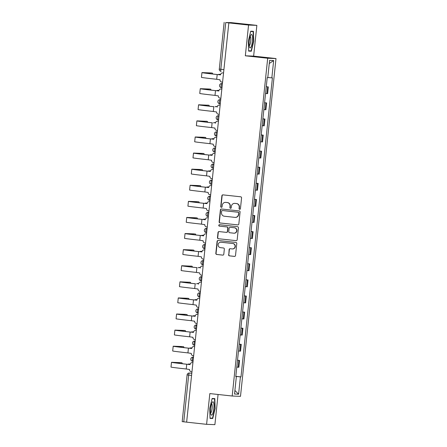 <?xml version="1.0" encoding="UTF-8"?>
<svg xmlns="http://www.w3.org/2000/svg" width="447" height="447" viewBox="0 0 447 447"><rect width="100%" height="100%" fill="white"/><g stroke="black" fill="none" stroke-linecap="round" stroke-linejoin="round"><path stroke-width="0.67" d="M239.676 209.313A0.715 0.693 -87.8 0 0 240.436 208.682L241.57 197.92A1.017 0.989 -87.8 0 0 240.693 196.797L222.969 194.87A1.017 0.989 -87.8 0 0 221.88 195.775L220.745 206.536A0.715 0.693 -87.8 0 0 221.41 207.324A0.715 0.693 -87.8 0 0 222.125 206.687L222.271 205.29A3.258 3.168 -87.8 0 1 225.763 202.396L227.238 202.558A3.258 3.168 -87.8 0 1 230.049 206.14L229.903 207.531A0.715 0.693 -87.8 0 0 230.563 208.319A0.715 0.693 -87.8 0 0 231.283 207.682L231.429 206.29A3.258 3.168 -87.8 0 1 234.921 203.391L236.396 203.553A3.258 3.168 -87.8 0 1 239.206 207.14L239.061 208.531A0.715 0.693 -87.8 0 0 239.676 209.313M228.573 254.734A1.017 0.989 -87.8 0 0 229.456 255.857L234.424 256.399A1.017 0.989 -87.8 0 0 235.519 255.494L236.776 243.542A1.017 0.989 -87.8 0 0 235.893 242.425L218.175 240.492A1.017 0.989 -87.8 0 0 217.08 241.397L215.828 253.348A1.017 0.989 -87.8 0 0 216.706 254.466L222.712 255.12A1.017 0.989 -87.8 0 0 223.802 254.214L224.338 249.102A1.017 0.989 -87.8 0 0 223.461 247.979L220.483 247.655A2.727 2.648 -87.8 0 1 218.125 244.755A2.727 2.648 -87.8 0 1 221.053 242.24L232.719 243.509A2.727 2.648 -87.8 0 1 235.077 246.414A2.727 2.648 -87.8 0 1 232.149 248.929L230.205 248.716A1.017 0.989 -87.8 0 0 229.115 249.622L228.819 254.745A1.017 0.989 -87.8 0 0 229.697 255.863L234.608 256.399M245.33 55.797L253.633 56.121L256.863 25.373L248.56 25.054L245.33 55.797L267.697 58.239L232.194 396.02L209.827 393.583L206.598 424.332L186.634 422.158L228.842 22.886L225.735 22.551L220.818 69.285A2.073 0.481 96.2 0 0 221.081 71.369A2.073 0.481 96.2 0 0 221.086 71.369L221.081 71.369A2.073 2.073 0 0 1 219.242 69.089L223.69 69.598M248.56 25.054L228.601 22.881M237.737 224.902A1.017 0.989 -87.8 0 0 238.827 223.997L240.084 212.046A1.017 0.989 -87.8 0 0 239.206 210.928L221.483 208.995A1.017 0.989 -87.8 0 0 220.393 209.9L219.136 221.852A1.017 0.989 -87.8 0 0 220.013 222.969L237.871 224.908M238.43 227.797L237.173 239.743A1.017 0.989 -87.8 0 1 236.083 240.648L218.359 238.72A1.017 0.989 -87.8 0 1 217.482 237.597L218.019 232.485A1.017 0.989 -87.8 0 1 219.108 231.58L226.299 232.362A1.017 0.989 -87.8 0 0 227.389 231.457L227.746 228.065A1.017 0.989 -87.8 0 0 226.864 226.947L219.382 226.132A0.715 0.693 -87.8 0 1 218.767 225.372A0.715 0.693 -87.8 0 1 219.533 224.712L237.553 226.674A1.017 0.989 -87.8 0 1 238.43 227.797M256.863 25.373L231.06 22.613L225.735 22.551M253.633 56.121L276 58.557L240.497 396.344L232.194 396.02M206.598 424.332L214.895 424.65L218.069 394.483M186.639 422.136L182.186 421.627L187.097 374.893L188.679 375.089L183.767 421.828M265.546 93.518L266.87 93.619L267.591 86.813L266.261 86.707M267.591 86.813L266.272 86.617M266.87 93.619L267.613 93.646L268.329 86.841M264.579 102.709L266.635 102.933L264.568 102.804M263.853 109.616L265.92 109.744L266.635 102.933M262.886 118.807L264.942 119.031L262.875 118.896M262.16 125.708L264.227 125.836L264.942 119.031M261.193 134.899L263.249 135.123L261.188 134.994M260.472 141.805L262.534 141.934L263.249 135.123M259.506 150.997L261.562 151.22L259.495 151.086M258.779 157.897L260.847 158.031L261.562 151.22M257.813 167.089L259.869 167.312L257.802 167.184M257.086 173.995L259.154 174.123L259.869 167.312M256.12 183.186L258.176 183.41L256.109 183.276M255.393 190.087L257.461 190.221L258.176 183.41M254.427 199.278L256.483 199.502L254.421 199.373M253.706 206.184L255.768 206.313L256.483 199.502M252.739 215.376L254.796 215.599L252.728 215.465M252.013 222.276L254.08 222.41L254.796 215.599M251.046 231.468L253.103 231.691L251.035 231.563M250.32 238.374L252.387 238.502L253.103 231.691M249.353 247.565L251.41 247.789L249.342 247.655M248.627 254.466L250.694 254.6L251.41 247.789M247.66 263.657L249.717 263.881L247.655 263.752M246.94 270.564L249.001 270.692L249.717 263.881M245.973 279.755L248.029 279.978L245.962 279.844M245.247 286.656L247.314 286.79L248.029 279.978M244.28 295.847L246.336 296.07L244.269 295.942M243.554 302.753L245.621 302.882L246.336 296.07M242.587 311.945L244.643 312.168L242.576 312.034M241.861 318.845L243.928 318.979L244.643 312.168M240.894 328.037L242.95 328.26L240.888 328.132M240.173 334.943L242.235 335.071L242.95 328.26M239.206 344.134L241.263 344.358L239.195 344.229M238.48 351.035L240.547 351.169L241.263 344.358M237.513 360.226L239.57 360.45L237.502 360.321M236.787 367.132L238.854 367.261L239.57 360.45M235.809 376.424L240.419 376.866L238.597 394.198L234.53 394.042L236.351 376.709L235.781 376.687L267.211 77.694L267.775 77.717L269.597 60.384L273.665 60.541L271.843 77.873L267.803 77.487M240.419 376.866L240.989 376.888L272.413 77.895L271.843 77.873M267.697 58.239L276 58.557M251.331 51.215L253.728 41.308L253.427 31.301L250.728 31.195L248.336 41.102L248.638 51.109L251.331 51.215L248.633 50.919M212.727 418.504L215.124 408.603L214.823 398.595L212.124 398.489L209.732 408.396L210.034 418.403L212.727 418.504L210.029 418.213M235.82 376.324L240.989 376.888M236.351 376.709L235.787 376.631M273.665 60.541L269.273 63.502M234.904 390.46L238.597 394.198M250.661 31.491L253.153 31.586L253.443 41.286L253.728 41.308M214.839 408.569L215.124 408.603M239.843 209.313A0.715 0.693 -87.8 0 1 239.301 208.537L239.447 207.145A3.258 3.168 -87.8 0 0 236.636 203.564L236.396 203.553M234.703 203.379L234.943 203.385A3.258 3.168 -87.8 0 1 235.161 203.402L236.636 203.564M225.545 202.379L225.791 202.39A3.258 3.168 -87.8 0 1 226.003 202.402L227.478 202.564A3.258 3.168 -87.8 0 1 230.289 206.151L230.144 207.542A0.715 0.693 -87.8 0 0 230.686 208.313M223.031 194.875A1.017 0.989 -87.8 0 0 222.12 195.786L220.986 206.542A0.715 0.693 -87.8 0 0 221.528 207.313M221.544 209A1.017 0.989 -87.8 0 0 220.634 209.911L219.376 221.863A1.017 0.989 -87.8 0 0 220.254 222.98L237.916 224.902M238.586 213.012A0.715 0.693 -87.8 0 0 237.972 212.224L222.416 210.531A0.715 0.693 -87.8 0 0 221.656 211.168L221.5 212.632A3.258 3.168 -87.8 0 0 224.31 216.219L234.943 217.376A3.258 3.168 -87.8 0 0 238.435 214.482L238.832 213.018A0.715 0.693 -87.8 0 0 238.217 212.236L237.972 212.224M222.567 210.537A0.715 0.693 -87.8 0 1 222.662 210.543L238.217 212.236M235.156 217.393L235.401 217.404A3.258 3.168 -87.8 0 0 238.676 214.487L238.435 214.482M238.832 213.018L238.676 214.487M236.262 240.654L218.359 238.72M219.17 231.585A1.017 0.989 -87.8 0 0 218.259 232.496L217.723 237.608A1.017 0.989 -87.8 0 0 218.6 238.726M226.54 232.373A1.017 0.989 -87.8 0 0 227.629 231.468L227.987 228.076A1.017 0.989 -87.8 0 0 227.11 226.953L219.382 226.132M219.622 224.724A0.715 0.693 -87.8 0 0 219.628 226.137M233.753 233.178A2.727 2.648 -87.8 0 0 236.681 230.663A2.727 2.648 -87.8 0 0 234.323 227.758L230.216 227.311A1.017 0.989 -87.8 0 0 229.121 228.216L228.769 231.607A1.017 0.989 -87.8 0 0 229.646 232.725L233.753 233.178M233.937 233.189L234.178 233.2A2.727 2.648 -87.8 0 0 236.921 230.669A2.727 2.648 -87.8 0 0 234.569 227.769L234.323 227.758M230.322 227.316A1.017 0.989 -87.8 0 1 230.456 227.316L234.569 227.769M230.266 248.722A1.017 0.989 -87.8 0 0 229.356 249.633L228.819 254.745M232.328 248.94L232.569 248.951A2.727 2.648 -87.8 0 0 235.318 246.426A2.727 2.648 -87.8 0 0 232.96 243.52L232.719 243.509M220.874 242.224L221.114 242.235A2.727 2.648 -87.8 0 1 221.293 242.246L232.96 243.52M218.237 240.497A1.017 0.989 -87.8 0 0 217.326 241.408L216.069 253.354A1.017 0.989 -87.8 0 0 216.946 254.477L222.891 255.125M220.622 74.459L220.136 74.448L220.606 74.526M220.6 74.56L218.795 74.303L220.645 74.364M223.338 72.962L222.79 72.906A2.073 2.017 -87.8 0 0 220.567 74.75L217.192 74.537A20.026 0.318 -174 0 1 201.949 72.626A20.026 0.318 -174 0 1 202.502 72.61L211.023 72.939A2.386 0.553 -83.8 0 1 211.034 72.939A2.386 0.553 -83.8 0 1 211.04 72.939L212.336 73.079A2.386 0.553 96.2 0 0 212.325 73.079L203.81 72.749A18.673 0.296 6 0 0 203.29 72.766A18.673 0.296 6 0 0 217.505 74.548L220.555 74.884M212.671 74.012A2.386 0.553 96.2 0 0 212.336 73.079L211.023 72.939M222.656 72.895L222.969 72.906A2.073 2.017 92.2 0 1 223.109 72.917L223.338 72.939M222.371 82.147L221.824 82.086A2.073 2.017 -87.8 0 1 220.036 79.806L216.694 79.281A20.026 0.318 -174 0 1 201.452 77.37L201.949 72.626M218.929 90.551L218.443 90.54L218.913 90.618M218.907 90.652L217.102 90.4L218.952 90.462M217.236 106.649L216.756 106.637L217.22 106.716M217.214 106.749L215.415 106.492L217.259 106.554M250.655 35.347A6.744 1.57 96.2 0 0 249.23 41.392A6.744 1.57 96.2 0 0 249.521 47.214A6.744 1.57 96.2 0 0 251.007 47.024A6.744 1.57 96.2 0 0 252.555 38.218A6.744 1.57 96.2 0 0 250.845 35.011A6.744 1.57 96.2 0 0 250.655 35.347M249.191 45.644A4.615 1.073 96.2 0 0 249.767 45.052A4.615 1.073 96.2 0 0 250.801 40.046A4.615 1.073 96.2 0 0 250.191 36.475M253.443 41.286L251.125 50.88L248.627 50.785M250.7 31.318L253.153 31.586M212.051 402.641A6.744 1.57 96.2 0 0 210.626 408.681A6.744 1.57 96.2 0 0 210.917 414.509A6.744 1.57 96.2 0 0 212.403 414.313A6.744 1.57 96.2 0 0 213.951 405.507A6.744 1.57 96.2 0 0 212.241 402.306A6.744 1.57 96.2 0 0 212.051 402.641M210.587 412.939A4.615 1.073 96.2 0 0 211.163 412.346A4.615 1.073 96.2 0 0 212.196 407.334A4.615 1.073 96.2 0 0 211.587 403.77M212.057 398.785L214.549 398.88L214.839 408.575L212.521 418.174L210.023 418.079M212.096 398.612L214.549 398.88M221.645 89.059L221.097 88.998A2.073 2.017 -87.8 0 0 218.879 90.842L215.499 90.635A20.026 0.318 -174 0 1 200.256 88.718A20.026 0.318 -174 0 1 200.815 88.702L209.33 89.031A2.386 0.553 -83.8 0 1 209.341 89.031A2.386 0.553 -83.8 0 1 209.352 89.031M210.978 90.104A2.386 0.553 96.2 0 0 210.643 89.176A2.386 0.553 96.2 0 0 210.638 89.171L202.117 88.847A18.673 0.296 6 0 0 201.597 88.858A18.673 0.296 6 0 0 215.817 90.646L218.862 90.976M220.963 88.987L221.276 89.003A2.073 2.017 92.2 0 1 221.416 89.009L221.645 89.037M220.678 98.239L220.136 98.184A2.073 2.017 -87.8 0 1 218.348 95.898L215.001 95.379A20.026 0.318 -174 0 1 199.759 93.468L200.256 88.718M207.643 105.129A2.386 0.553 -83.8 0 1 207.648 105.129A2.386 0.553 -83.8 0 1 207.659 105.129L208.956 105.269A2.386 0.553 96.2 0 0 208.945 105.269L200.424 104.939A18.673 0.296 6 0 0 199.904 104.956A18.673 0.296 6 0 0 214.124 106.738L213.811 106.727A20.026 0.318 -174 0 1 198.563 104.816A20.026 0.318 -174 0 1 199.122 104.799L208.945 105.269A2.386 0.553 96.2 0 1 209.285 106.202M219.952 105.151L219.41 105.095A2.073 2.017 -87.8 0 0 217.186 106.939L217.169 107.096M219.27 105.084L219.589 105.095A2.073 2.017 92.2 0 1 219.723 105.106L219.958 105.129M218.985 114.337L218.443 114.276A2.073 2.017 -87.8 0 1 216.655 111.996L213.308 111.471A20.026 0.318 -174 0 1 198.066 109.56L198.563 104.816M215.543 122.741L215.063 122.729L215.527 122.808M215.521 122.841L213.722 122.59L215.571 122.651M213.856 138.838L213.37 138.827L213.839 138.905M213.834 138.939L212.029 138.687L213.878 138.749M212.163 154.93L211.677 154.919L212.146 154.997M212.141 155.031L210.336 154.779L212.185 154.841M205.95 121.221A2.386 0.553 -83.8 0 1 205.955 121.221A2.386 0.553 -83.8 0 1 205.966 121.221L207.263 121.366A2.386 0.553 96.2 0 0 207.252 121.36L198.731 121.036A18.673 0.296 6 0 0 198.217 121.048A18.673 0.296 6 0 0 212.431 122.836L212.118 122.824A20.026 0.318 -174 0 1 196.876 120.908A20.026 0.318 -174 0 1 197.429 120.891L207.252 121.36M207.598 122.294A2.386 0.553 96.2 0 0 207.263 121.366M218.259 121.249L217.717 121.187A2.073 2.017 -87.8 0 0 215.493 123.031L215.476 123.188M217.577 121.176L217.896 121.193A2.073 2.017 92.2 0 1 218.03 121.198L218.265 121.226M217.298 130.429L216.75 130.373A2.073 2.017 -87.8 0 1 214.962 128.088L211.621 127.568A20.026 0.318 -174 0 1 196.373 125.657L196.876 120.908M216.572 137.341L216.024 137.285A2.073 2.017 -87.8 0 0 213.8 139.129L210.425 138.916A20.026 0.318 -174 0 1 195.183 137.005A20.026 0.318 -174 0 1 195.736 136.989L204.257 137.318A2.386 0.553 -83.8 0 1 204.268 137.318A2.386 0.553 -83.8 0 1 204.273 137.318L205.57 137.458A2.386 0.553 96.2 0 0 205.559 137.458L197.043 137.128A18.673 0.296 6 0 0 196.524 137.145A18.673 0.296 6 0 0 210.738 138.928L213.789 139.263M205.905 138.391A2.386 0.553 96.2 0 0 205.57 137.458L204.257 137.318M215.89 137.274L216.203 137.285A2.073 2.017 92.2 0 1 216.342 137.296L216.572 137.318M215.605 146.527L215.057 146.465A2.073 2.017 -87.8 0 1 213.269 144.185L209.928 143.66A20.026 0.318 -174 0 1 194.685 141.749L195.183 137.005M214.878 153.438L214.331 153.377A2.073 2.017 -87.8 0 0 212.113 155.221L208.732 155.014A20.026 0.318 -174 0 1 193.49 153.097A20.026 0.318 -174 0 1 194.048 153.081L202.564 153.41A2.386 0.553 -83.8 0 1 202.575 153.41A2.386 0.553 -83.8 0 1 202.586 153.41L203.877 153.556A2.386 0.553 96.2 0 0 203.871 153.55L195.35 153.226A18.673 0.296 6 0 0 194.831 153.237A18.673 0.296 6 0 0 209.051 155.025L212.096 155.355M204.212 154.483A2.386 0.553 96.2 0 0 203.877 153.556M214.197 153.366L214.51 153.382A2.073 2.017 92.2 0 1 214.649 153.388L214.878 153.416M213.912 162.619L213.37 162.563A2.073 2.017 -87.8 0 1 211.576 160.277L208.235 159.758A20.026 0.318 -174 0 1 192.992 157.847L193.49 153.097M210.47 171.028L209.989 171.017L210.453 171.095M210.448 171.128L208.648 170.877L210.492 170.938M213.185 169.53L212.643 169.474A2.073 2.017 -87.8 0 0 210.42 171.318L207.045 171.106A20.026 0.318 -174 0 1 191.797 169.195A20.026 0.318 -174 0 1 192.355 169.178L200.876 169.508A2.386 0.553 -83.8 0 1 200.882 169.508A2.386 0.553 -83.8 0 1 200.893 169.508M202.519 170.581A2.386 0.553 96.2 0 0 202.189 169.648A2.386 0.553 96.2 0 0 202.178 169.648L193.657 169.318A18.673 0.296 6 0 0 193.138 169.335A18.673 0.296 6 0 0 207.358 171.117L210.403 171.452M212.504 169.463L212.817 169.474A2.073 2.017 92.2 0 1 212.956 169.486L213.191 169.508M212.219 178.716L211.677 178.655A2.073 2.017 -87.8 0 1 209.889 176.375L206.542 175.85A20.026 0.318 -174 0 1 191.299 173.939L191.797 169.195M208.777 187.12L208.296 187.109L208.76 187.187M208.755 187.22L206.955 186.969L208.805 187.03M210.811 185.555L211.129 185.572A2.073 2.017 92.2 0 1 211.263 185.578L210.95 185.566A2.073 2.017 -87.8 0 0 208.727 187.41L205.352 187.204A20.026 0.318 -174 0 1 190.109 185.287A20.026 0.318 -174 0 1 190.662 185.27L199.183 185.6A2.386 0.553 -83.8 0 1 199.189 185.6A2.386 0.553 -83.8 0 1 199.2 185.6L200.496 185.745A2.386 0.553 96.2 0 0 200.485 185.74L191.964 185.416A18.673 0.296 6 0 0 191.45 185.427A18.673 0.296 6 0 0 205.665 187.215L208.715 187.544M200.832 186.673A2.386 0.553 96.2 0 0 200.496 185.745M210.531 194.808L209.984 194.752A2.073 2.017 -87.8 0 1 208.196 192.467L204.855 191.947A20.026 0.318 -174 0 1 189.606 190.036L190.109 185.287M207.084 203.217L206.603 203.206L207.073 203.284M207.062 203.318L205.262 203.067L207.112 203.128M209.123 201.653L209.436 201.664A2.073 2.017 92.2 0 1 209.57 201.675L209.257 201.664A2.073 2.017 -87.8 0 0 207.034 203.508L203.659 203.296A20.026 0.318 -174 0 1 188.416 201.385A20.026 0.318 -174 0 1 188.969 201.368L197.49 201.698A2.386 0.553 -83.8 0 1 197.501 201.698A2.386 0.553 -83.8 0 1 197.507 201.698M199.138 202.77A2.386 0.553 96.2 0 0 198.803 201.837A2.386 0.553 96.2 0 0 198.792 201.837L190.277 201.508A18.673 0.296 6 0 0 189.757 201.524A18.673 0.296 6 0 0 203.972 203.307L207.022 203.642M208.838 210.906L208.291 210.844A2.073 2.017 -87.8 0 1 206.503 208.565L203.161 208.039A20.026 0.318 -174 0 1 187.919 206.128L188.416 201.385M205.397 219.309L204.91 219.298L205.38 219.376M205.374 219.41L203.569 219.159L205.419 219.22M208.112 217.818L207.564 217.756A2.073 2.017 -87.8 0 0 205.346 219.6L201.966 219.393A20.026 0.318 -174 0 1 186.723 217.477A20.026 0.318 -174 0 1 187.282 217.46L195.797 217.79A2.386 0.553 -83.8 0 1 195.808 217.79A2.386 0.553 -83.8 0 1 195.814 217.79L197.11 217.935A2.386 0.553 96.2 0 0 197.105 217.935L188.584 217.605A18.673 0.296 6 0 0 188.064 217.616A18.673 0.296 6 0 0 202.284 219.404L205.329 219.734M197.445 218.862A2.386 0.553 96.2 0 0 197.11 217.935L195.797 217.79M207.43 217.745L207.743 217.762A2.073 2.017 92.2 0 1 207.883 217.767L208.112 217.795M207.145 226.998L206.603 226.942A2.073 2.017 -87.8 0 1 204.81 224.657L201.468 224.137A20.026 0.318 -174 0 1 186.226 222.226L186.723 217.477M203.703 235.407L203.223 235.396L203.687 235.474M203.681 235.508L201.882 235.256L203.726 235.318M206.419 233.91L205.877 233.854A2.073 2.017 -87.8 0 0 203.653 235.698L200.278 235.485A20.026 0.318 -174 0 1 185.03 233.574A20.026 0.318 -174 0 1 185.589 233.557L194.11 233.887A2.386 0.553 -83.8 0 1 194.115 233.887A2.386 0.553 -83.8 0 1 194.127 233.887M195.752 234.96A2.386 0.553 96.2 0 0 195.423 234.027A2.386 0.553 96.2 0 0 195.412 234.027L186.891 233.697A18.673 0.296 6 0 0 186.371 233.714A18.673 0.296 6 0 0 200.591 235.496L203.636 235.832M205.737 233.842L206.05 233.854A2.073 2.017 92.2 0 1 206.19 233.865L206.425 233.887M205.452 243.095L204.91 243.034A2.073 2.017 -87.8 0 1 203.122 240.754L199.775 240.229A20.026 0.318 -174 0 1 184.533 238.318L185.03 233.574M202.01 251.499L201.53 251.488L201.994 251.566M201.988 251.6L200.189 251.348L202.038 251.41M204.726 250.007L204.184 249.946A2.073 2.017 -87.8 0 0 201.96 251.79L198.585 251.583A20.026 0.318 -174 0 1 183.343 249.666A20.026 0.318 -174 0 1 183.896 249.649L192.417 249.979A2.386 0.553 -83.8 0 1 192.422 249.979A2.386 0.553 -83.8 0 1 192.433 249.979L193.73 250.124A2.386 0.553 96.2 0 0 193.719 250.124L185.198 249.795A18.673 0.296 6 0 0 184.684 249.806A18.673 0.296 6 0 0 198.898 251.594L201.949 251.924M194.065 251.052A2.386 0.553 96.2 0 0 193.73 250.124L192.417 249.979M204.044 249.934L204.363 249.951A2.073 2.017 92.2 0 1 204.497 249.957L204.732 249.985M203.765 259.187L203.217 259.131A2.073 2.017 -87.8 0 1 201.429 256.846L198.082 256.327A20.026 0.318 -174 0 1 182.84 254.416L183.343 249.666M200.317 267.597L199.837 267.585L200.306 267.664M200.295 267.697L198.496 267.446L200.345 267.507M190.724 266.077A2.386 0.553 -83.8 0 1 190.735 266.077A2.386 0.553 -83.8 0 1 190.74 266.077L192.037 266.216A2.386 0.553 96.2 0 0 192.026 266.216L183.51 265.887A18.673 0.296 6 0 0 182.991 265.904A18.673 0.296 6 0 0 197.205 267.686L196.892 267.675A20.026 0.318 -174 0 1 181.65 265.764A20.026 0.318 -174 0 1 182.203 265.747L192.026 266.216M192.372 267.15A2.386 0.553 96.2 0 0 192.037 266.216M203.039 266.099L202.491 266.043A2.073 2.017 -87.8 0 0 200.267 267.887L200.25 268.044M202.357 266.032L202.67 266.043A2.073 2.017 92.2 0 1 202.804 266.054L203.039 266.077M202.072 275.285L201.524 275.223A2.073 2.017 -87.8 0 1 199.736 272.944L196.395 272.419A20.026 0.318 -174 0 1 181.152 270.508L181.65 265.764M198.63 283.689L198.144 283.677L198.613 283.756M198.608 283.789L196.803 283.538L198.652 283.599M189.031 282.169A2.386 0.553 -83.8 0 1 189.042 282.169A2.386 0.553 -83.8 0 1 189.047 282.169L190.344 282.314A2.386 0.553 96.2 0 0 190.338 282.314L181.817 281.984A18.673 0.296 6 0 0 181.298 281.996A18.673 0.296 6 0 0 195.518 283.784L195.199 283.772A20.026 0.318 -174 0 1 179.957 281.856A20.026 0.318 -174 0 1 180.515 281.839L190.338 282.314A2.386 0.553 96.2 0 1 190.679 283.242M201.346 282.197L200.798 282.135A2.073 2.017 -87.8 0 0 198.58 283.979L198.563 284.136M200.664 282.124L200.977 282.141A2.073 2.017 92.2 0 1 201.116 282.146L201.346 282.174M200.379 291.377L199.837 291.321A2.073 2.017 -87.8 0 1 198.043 289.036L194.702 288.516A20.026 0.318 -174 0 1 179.459 286.605L179.957 281.856M196.937 299.786L196.457 299.775L196.92 299.853M196.915 299.887L195.115 299.635L196.959 299.697M199.653 298.289L199.111 298.233A2.073 2.017 -87.8 0 0 196.887 300.077L193.512 299.864A20.026 0.318 -174 0 1 178.264 297.953A20.026 0.318 -174 0 1 178.822 297.937L187.338 298.266A2.386 0.553 -83.8 0 1 187.349 298.266A2.386 0.553 -83.8 0 1 187.36 298.266L188.651 298.406A2.386 0.553 96.2 0 0 188.645 298.406L180.124 298.076A18.673 0.296 6 0 0 179.605 298.093A18.673 0.296 6 0 0 193.825 299.876L196.87 300.211M188.986 299.339A2.386 0.553 96.2 0 0 188.651 298.406M198.971 298.222L199.284 298.233A2.073 2.017 92.2 0 1 199.423 298.244L199.658 298.266M198.686 307.475L198.144 307.413A2.073 2.017 -87.8 0 1 196.356 305.133L193.009 304.608A20.026 0.318 -174 0 1 177.766 302.697L178.264 297.953M195.244 315.878L194.763 315.867L195.227 315.945M195.222 315.979L193.422 315.727L195.272 315.789M197.96 314.386L197.418 314.325A2.073 2.017 -87.8 0 0 195.194 316.169L191.819 315.962A20.026 0.318 -174 0 1 176.576 314.045A20.026 0.318 -174 0 1 177.129 314.029L185.65 314.358A2.386 0.553 -83.8 0 1 185.656 314.358A2.386 0.553 -83.8 0 1 185.667 314.358M187.299 315.431A2.386 0.553 96.2 0 0 186.963 314.504A2.386 0.553 96.2 0 0 186.952 314.504L178.431 314.174A18.673 0.296 6 0 0 177.917 314.185A18.673 0.296 6 0 0 192.132 315.973L195.183 316.303M197.278 314.314L197.596 314.33A2.073 2.017 92.2 0 1 197.73 314.336L197.965 314.364M196.998 323.567L196.451 323.511A2.073 2.017 -87.8 0 1 194.663 321.225L191.316 320.706A20.026 0.318 -174 0 1 176.073 318.795L176.576 314.045M193.551 331.976L193.07 331.965L193.54 332.043M193.529 332.076L191.729 331.825L193.579 331.886M196.272 330.478L195.725 330.422A2.073 2.017 -87.8 0 0 193.501 332.266L190.126 332.054A20.026 0.318 -174 0 1 174.883 330.143A20.026 0.318 -174 0 1 175.436 330.126L183.957 330.456A2.386 0.553 -83.8 0 1 183.968 330.456A2.386 0.553 -83.8 0 1 183.974 330.456L185.27 330.596A2.386 0.553 96.2 0 0 185.259 330.596L176.744 330.266A18.673 0.296 6 0 0 176.224 330.283A18.673 0.296 6 0 0 190.439 332.065L193.49 332.4M185.606 331.529A2.386 0.553 96.2 0 0 185.27 330.596M195.59 330.411L195.903 330.422A2.073 2.017 92.2 0 1 196.037 330.434L196.272 330.456M195.305 339.664L194.758 339.603A2.073 2.017 -87.8 0 1 192.97 337.323L189.629 336.803A20.026 0.318 -174 0 1 174.386 334.887L174.883 330.143M191.864 348.068L191.377 348.057L191.847 348.135M191.841 348.168L190.036 347.917L191.886 347.978M193.897 346.503L194.21 346.52A2.073 2.017 92.2 0 1 194.35 346.526L194.032 346.514A2.073 2.017 -87.8 0 0 191.813 348.358L188.433 348.152A20.026 0.318 -174 0 1 173.19 346.235A20.026 0.318 -174 0 1 173.749 346.218L182.264 346.548A2.386 0.553 -83.8 0 1 182.275 346.548A2.386 0.553 -83.8 0 1 182.281 346.554M183.913 347.621A2.386 0.553 96.2 0 0 183.577 346.693A2.386 0.553 96.2 0 0 183.572 346.693L175.051 346.364A18.673 0.296 6 0 0 174.531 346.375A18.673 0.296 6 0 0 188.751 348.163L191.797 348.492M193.612 355.756L193.07 355.7A2.073 2.017 -87.8 0 1 191.277 353.415L187.936 352.895A20.026 0.318 -174 0 1 172.693 350.984L173.19 346.235M190.171 364.165L189.69 364.154L190.154 364.232M190.148 364.266L188.349 364.014L190.193 364.076M192.204 362.601L192.517 362.612A2.073 2.017 92.2 0 1 192.657 362.623L192.344 362.612A2.073 2.017 -87.8 0 0 190.12 364.456L186.74 364.244A20.026 0.318 -174 0 1 171.497 362.333A20.026 0.318 -174 0 1 172.056 362.316L180.571 362.646A2.386 0.553 -83.8 0 1 180.582 362.646A2.386 0.553 -83.8 0 1 180.594 362.646L181.884 362.785A2.386 0.553 96.2 0 0 181.879 362.785L173.358 362.456A18.673 0.296 6 0 0 172.838 362.472A18.673 0.296 6 0 0 187.058 364.255L190.104 364.59M182.22 363.718A2.386 0.553 96.2 0 0 181.884 362.785L180.571 362.646M191.919 371.854L191.377 371.792A2.073 2.017 -87.8 0 1 189.589 369.513L186.243 368.993A20.026 0.318 -174 0 1 171 367.076L171.497 362.333M191.769 373.306L189.383 373.044A2.073 2.017 92.2 0 0 189.243 373.033L189.383 373.044A2.073 0.481 96.2 0 0 188.679 375.089L191.551 375.402M239.804 351.141L240.525 344.33M241.497 335.043L242.213 328.232M243.19 318.951L243.906 312.14M244.883 302.854L245.599 296.043M246.571 286.756L247.292 279.951M248.264 270.664L248.979 263.853M249.957 254.566L250.672 247.761M251.65 238.475L252.365 231.663M253.337 222.377L254.058 215.571M255.03 206.285L255.745 199.474M256.723 190.187L257.438 183.382M258.416 174.095L259.131 167.284M260.104 157.998L260.825 151.192M261.797 141.906L262.512 135.095M263.49 125.808L264.205 119.003M265.183 109.716L265.898 102.905M238.117 367.233L238.832 360.422M192.942 357.159A2.073 2.073 0 0 0 190.791 359.081A2.073 2.073 0 0 0 192.635 361.293L192.646 361.293A2.073 0.481 96.2 0 1 192.635 361.293A2.073 0.481 96.2 0 1 192.378 359.198A2.073 0.481 96.2 0 1 193.076 357.17L192.942 357.159A2.073 2.017 92.2 0 1 193.076 357.17L193.462 357.209M194.635 341.061A2.073 2.073 0 0 0 192.484 342.983A2.073 2.073 0 0 0 194.328 345.201L194.339 345.201A2.073 0.481 96.2 0 0 194.339 345.201A2.073 0.481 96.2 0 1 194.071 343.1A2.073 0.481 96.2 0 1 194.769 341.072L194.635 341.061A2.073 2.017 92.2 0 1 194.769 341.072L195.155 341.117M196.322 324.969A2.073 2.073 0 0 0 194.177 326.891A2.073 2.073 0 0 0 196.021 329.104L196.026 329.104A2.073 0.481 96.2 0 1 196.021 329.104A2.073 0.481 96.2 0 1 195.764 327.008A2.073 0.481 96.2 0 1 196.462 324.98L196.322 324.969A2.073 2.017 92.2 0 1 196.462 324.98L196.842 325.019M198.015 308.871A2.073 2.073 0 0 0 195.864 310.794A2.073 2.073 0 0 0 197.714 313.012L197.719 313.012A2.073 0.481 96.2 0 0 197.719 313.012A2.073 0.481 96.2 0 1 197.457 310.911A2.073 0.481 96.2 0 1 198.155 308.883L198.015 308.871A2.073 2.017 92.2 0 1 198.155 308.883L198.535 308.927M200.228 292.796L199.708 292.779A2.073 2.073 0 0 0 197.557 294.702A2.073 2.073 0 0 0 199.401 296.914L199.412 296.914A2.073 0.481 96.2 0 1 199.401 296.914A2.073 0.481 96.2 0 1 199.144 294.819A2.073 0.481 96.2 0 1 199.843 292.791L200.228 292.802M200.228 292.83L199.843 292.791A2.073 2.017 92.2 0 0 199.708 292.779M201.921 276.704L201.401 276.682A2.073 2.073 0 0 0 199.25 278.604A2.073 2.073 0 0 0 201.094 280.822L201.105 280.822A2.073 0.481 96.2 0 0 201.105 280.822A2.073 0.481 96.2 0 1 200.837 278.721A2.073 0.481 96.2 0 1 201.536 276.693L201.921 276.71M201.921 276.738L201.536 276.693A2.073 2.017 92.2 0 0 201.401 276.682M203.089 260.59A2.073 2.073 0 0 0 200.943 262.512A2.073 2.073 0 0 0 202.787 264.725L202.793 264.725A2.073 0.481 96.2 0 0 202.793 264.725A2.073 0.481 96.2 0 1 202.53 262.629A2.073 0.481 96.2 0 1 203.229 260.601L203.089 260.59A2.073 2.017 92.2 0 1 203.229 260.601L203.608 260.64M204.782 244.492A2.073 2.073 0 0 0 202.631 246.414A2.073 2.073 0 0 0 204.48 248.633L204.486 248.633A2.073 0.481 96.2 0 0 204.486 248.633A2.073 0.481 96.2 0 1 204.223 246.532A2.073 0.481 96.2 0 1 204.922 244.503L204.782 244.492A2.073 2.017 92.2 0 1 204.922 244.503L205.302 244.548M206.475 228.4A2.073 2.073 0 0 0 204.324 230.322A2.073 2.073 0 0 0 206.168 232.535L206.179 232.535A2.073 0.481 96.2 0 0 206.179 232.535A2.073 0.481 96.2 0 1 205.911 230.44A2.073 0.481 96.2 0 1 206.609 228.411L206.475 228.4A2.073 2.017 92.2 0 1 206.609 228.411L206.995 228.451M208.168 212.303A2.073 2.073 0 0 0 206.017 214.225A2.073 2.073 0 0 0 207.861 216.443L207.872 216.443A2.073 0.481 96.2 0 1 207.861 216.443A2.073 0.481 96.2 0 1 207.604 214.342A2.073 0.481 96.2 0 1 208.302 212.314L208.168 212.303A2.073 2.017 92.2 0 1 208.302 212.314L208.688 212.359M209.855 196.211A2.073 2.073 0 0 0 207.71 198.133A2.073 2.073 0 0 0 209.554 200.345L209.559 200.345A2.073 0.481 96.2 0 0 209.559 200.345A2.073 0.481 96.2 0 1 209.297 198.25A2.073 0.481 96.2 0 1 209.995 196.222L209.855 196.211A2.073 2.017 92.2 0 1 209.995 196.222L210.375 196.261M211.548 180.113A2.073 2.073 0 0 0 209.397 182.035A2.073 2.073 0 0 0 211.247 184.253L211.252 184.253A2.073 0.481 96.2 0 1 211.247 184.253A2.073 0.481 96.2 0 1 210.99 182.153A2.073 0.481 96.2 0 1 211.688 180.124L211.548 180.113A2.073 2.017 92.2 0 1 211.688 180.124L212.068 180.169M213.767 164.038L213.241 164.021A2.073 2.073 0 0 0 211.09 165.943A2.073 2.073 0 0 0 212.934 168.156L212.945 168.156A2.073 0.481 96.2 0 0 212.945 168.156A2.073 0.481 96.2 0 1 212.677 166.055A2.073 0.481 96.2 0 1 213.375 164.032L213.761 164.043M213.761 164.071L213.375 164.032A2.073 2.017 92.2 0 0 213.241 164.021M214.934 147.923A2.073 2.073 0 0 0 212.783 149.846A2.073 2.073 0 0 0 214.627 152.064L214.638 152.064A2.073 0.481 96.2 0 1 214.627 152.064A2.073 0.481 96.2 0 1 214.37 149.963A2.073 0.481 96.2 0 1 215.068 147.935L214.934 147.923A2.073 2.017 92.2 0 1 215.068 147.935L215.454 147.974M217.147 131.848L216.622 131.831A2.073 2.073 0 0 0 214.476 133.754A2.073 2.073 0 0 0 216.32 135.966L216.326 135.966A2.073 0.481 96.2 0 0 216.326 135.966A2.073 0.481 96.2 0 1 216.063 133.865A2.073 0.481 96.2 0 1 216.761 131.843L217.147 131.854M217.141 131.882L216.761 131.843A2.073 2.017 92.2 0 0 216.622 131.831M218.404 119.913L218.019 119.874A2.073 0.481 96.2 0 0 218.019 119.874A2.073 0.481 96.2 0 1 217.756 117.773A2.073 0.481 96.2 0 1 218.454 115.745L218.84 115.762L218.454 115.745A2.073 2.017 92.2 0 0 218.315 115.734A2.073 2.073 0 0 0 216.169 117.656A2.073 2.073 0 0 0 218.013 119.874L218.404 119.913M220.008 99.642A2.073 2.073 0 0 0 217.857 101.564A2.073 2.073 0 0 0 219.7 103.777L219.712 103.777A2.073 0.481 96.2 0 0 219.712 103.777A2.073 0.481 96.2 0 1 219.443 101.676A2.073 0.481 96.2 0 1 220.142 99.653L220.008 99.642A2.073 2.017 92.2 0 1 220.142 99.653L220.527 99.692M221.701 83.544A2.073 2.073 0 0 0 219.55 85.466A2.073 2.073 0 0 0 221.394 87.679L221.405 87.685A2.073 0.481 96.2 0 1 221.394 87.679A2.073 0.481 96.2 0 1 221.136 85.584A2.073 0.481 96.2 0 1 221.835 83.555L221.701 83.544A2.073 2.017 92.2 0 1 221.835 83.555L222.22 83.595M187.159 374.888L187.097 374.893A2.073 2.073 0 0 1 189.243 373.033M219.298 69.089L224.154 22.35M216.694 79.281L217.192 74.537M222.79 72.906L223.109 72.917M210.638 89.171L209.33 89.031L210.643 89.176M215.001 95.379L215.499 90.635M221.097 88.998L221.416 89.009M213.308 111.471L213.811 106.727M219.41 105.095L219.723 105.106M211.621 127.568L212.118 122.824M217.717 121.187L218.03 121.198M209.928 143.66L210.425 138.916M216.024 137.285L216.342 137.296M203.871 153.55L202.564 153.41M208.235 159.758L208.732 155.014M214.331 153.377L214.649 153.388M206.542 175.85L207.045 171.106M212.643 169.474L212.956 169.486M200.485 185.74L199.183 185.6M204.855 191.947L205.352 187.204M210.95 185.566L211.263 185.578M203.161 208.039L203.659 203.296M209.257 201.664L209.57 201.675M201.468 224.137L201.966 219.393M207.564 217.756L207.883 217.767M199.775 240.229L200.278 235.485M205.877 233.854L206.19 233.865M198.082 256.327L198.585 251.583M204.184 249.946L204.497 249.957M196.395 272.419L196.892 267.675M202.491 266.043L202.804 266.054M194.702 288.516L195.199 283.772M200.798 282.135L201.116 282.146M188.645 298.406L187.338 298.266M193.009 304.608L193.512 299.864M199.111 298.233L199.423 298.244M191.316 320.706L191.819 315.962M197.418 314.325L197.73 314.336M185.259 330.596L183.957 330.456M189.629 336.803L190.126 332.054M195.725 330.422L196.037 330.434M187.936 352.895L188.433 348.152M194.032 346.514L194.35 346.526M186.243 368.993L186.74 364.244M192.344 362.612L192.657 362.623M218.84 115.756L218.315 115.734M218.795 74.303L218.756 74.688M217.102 90.4L217.063 90.78M215.415 106.492L215.376 106.878M213.722 122.59L213.683 122.97M212.029 138.687L211.99 139.067M210.336 154.779L210.297 155.159M208.648 170.877L208.604 171.257M206.955 186.969L206.916 187.349M205.262 203.067L205.223 203.446M203.569 219.159L203.53 219.538M201.882 235.256L201.837 235.636M200.189 251.348L200.15 251.728M198.496 267.446L198.457 267.826M196.803 283.538L196.764 283.918M195.115 299.635L195.071 300.015M193.422 315.727L193.383 316.107M191.729 331.825L191.69 332.205M190.036 347.917L189.997 348.297M188.349 364.014L188.304 364.394"/></g></svg>
